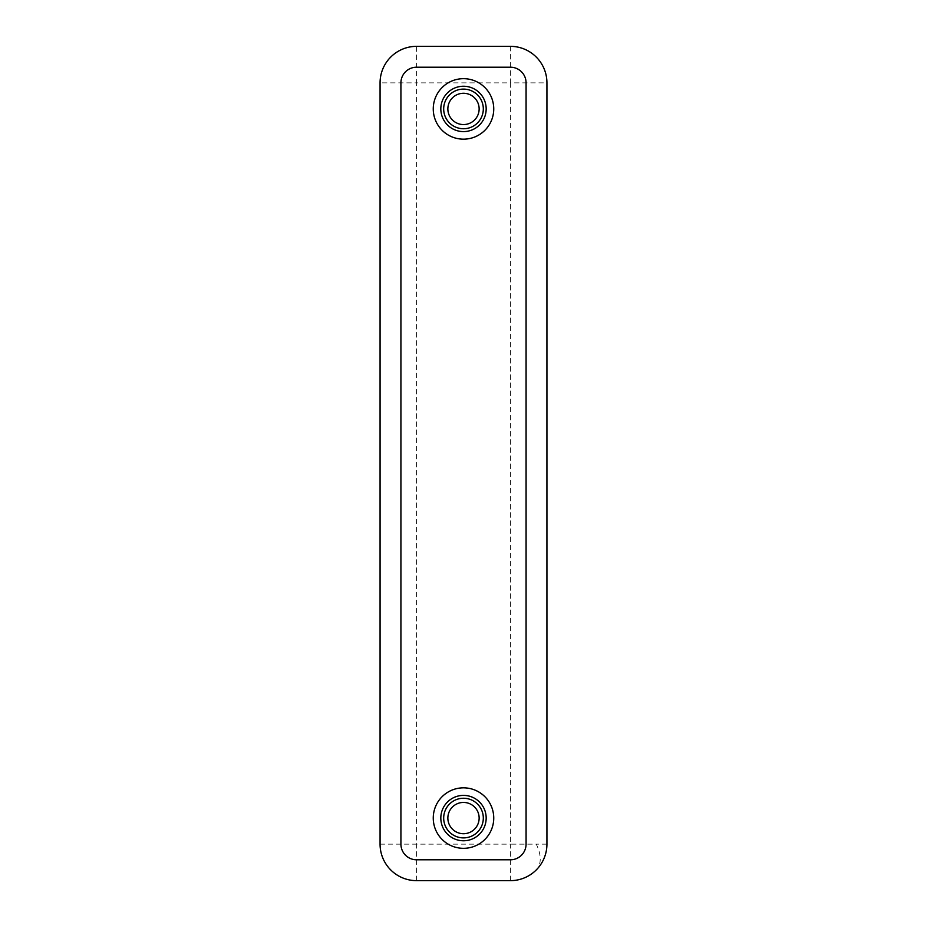 <?xml version="1.0" encoding="UTF-8"?>
<svg xmlns="http://www.w3.org/2000/svg" width="927" height="927" viewBox="0 0 927 927"><rect width="100%" height="100%" fill="white"/><g stroke="black" fill="none" stroke-linecap="round" stroke-linejoin="round"><path stroke-width="0.7" stroke-dasharray="4.63 3.48" d="M536.235 869.955A36.501 36.501 0 0 0 546.93 844.149L546.93 82.851A36.501 36.501 0 0 0 510.429 46.35L416.571 46.35A36.501 36.501 0 0 0 380.07 82.851L380.07 844.149A36.501 36.501 0 0 0 416.571 880.65L510.429 880.65A36.501 36.501 0 0 0 536.235 869.955A36.501 21.078 45 0 0 536.235 844.149L510.429 844.149L510.429 82.851L416.571 82.851L416.571 46.35M463.5 787.834A30.243 30.243 0 0 1 493.743 818.077A30.243 30.243 0 0 1 463.5 848.321A30.243 30.243 0 0 1 433.257 818.077A30.243 30.243 0 0 1 463.5 787.834M463.5 78.679A30.243 30.243 0 0 1 493.743 108.922A30.243 30.243 0 0 1 463.5 139.166A30.243 30.243 0 0 1 433.257 108.922A30.243 30.243 0 0 1 463.5 78.679M463.5 798.263A19.815 19.815 0 0 1 483.315 818.077A19.815 19.815 0 0 1 463.5 837.892A19.815 19.815 0 0 1 443.685 818.077A19.815 19.815 0 0 1 463.5 798.263A19.815 19.815 0 0 1 483.315 818.077A19.815 19.815 0 0 1 463.5 837.892A19.815 19.815 0 0 1 443.685 818.077A19.815 19.815 0 0 1 463.5 798.263M463.5 89.108A19.815 19.815 0 0 1 483.315 108.922A19.815 19.815 0 0 1 463.5 128.737A19.815 19.815 0 0 0 483.315 108.922A19.815 19.815 0 0 0 463.5 89.108A19.815 19.815 0 0 0 443.685 108.922A19.815 19.815 0 0 0 463.5 128.737A19.815 19.815 0 0 1 443.685 108.922A19.815 19.815 0 0 1 463.5 89.108M463.5 795.401A22.677 22.677 0 0 1 486.177 818.077A22.677 22.677 0 0 1 463.5 840.754A22.677 22.677 0 0 1 440.823 818.077A22.677 22.677 0 0 1 463.5 795.401M463.5 86.246A22.677 22.677 0 0 1 486.177 108.922A22.677 22.677 0 0 1 463.5 131.599A22.677 22.677 0 0 1 440.823 108.922A22.677 22.677 0 0 1 463.5 86.246M447.857 818.077A15.643 15.643 0 0 0 463.5 833.721A15.643 15.643 0 0 0 479.143 818.077A15.643 15.643 0 0 0 463.5 802.434A15.643 15.643 0 0 0 447.857 818.077M463.5 93.279A15.643 15.643 0 0 0 447.857 108.922A15.643 15.643 0 0 0 463.5 124.566A15.643 15.643 0 0 0 479.143 108.922A15.643 15.643 0 0 0 463.5 93.279M510.429 67.207L416.571 67.207A15.643 15.643 0 0 0 400.928 82.851L400.928 844.149A15.643 15.643 0 0 0 416.571 859.792L510.429 859.792A15.643 15.643 0 0 0 526.072 844.149L526.072 82.851A15.643 15.643 0 0 0 510.429 67.207M510.429 46.35L510.429 82.851L546.93 82.851M510.429 880.65L510.429 844.149L416.571 844.149L416.571 880.65M546.93 844.149L536.235 844.149M380.07 844.149L416.571 844.149L416.571 82.851L380.07 82.851"/><path stroke-width="1.39" d="M463.5 787.834A30.243 30.243 0 0 1 493.743 818.077A30.243 30.243 0 0 1 463.5 848.321A30.243 30.243 0 0 1 433.257 818.077A30.243 30.243 0 0 1 463.5 787.834M463.5 78.679A30.243 30.243 0 0 1 493.743 108.922A30.243 30.243 0 0 1 463.5 139.166A30.243 30.243 0 0 1 433.257 108.922A30.243 30.243 0 0 1 463.5 78.679M463.5 795.389A22.677 22.677 0 0 1 486.177 818.077A22.677 22.677 0 0 1 463.5 840.766A22.677 22.677 0 0 1 440.823 818.077A22.677 22.677 0 0 1 463.5 795.389M463.5 86.246A22.677 22.677 0 0 1 486.177 108.922A22.677 22.677 0 0 1 463.5 131.599A22.677 22.677 0 0 1 440.823 108.922A22.677 22.677 0 0 1 463.5 86.246M463.5 798.263A19.815 19.815 0 0 1 483.315 818.077A19.815 19.815 0 0 1 463.5 837.892A19.815 19.815 0 0 1 443.685 818.077A19.815 19.815 0 0 1 463.5 798.263M463.5 89.108A19.815 19.815 0 0 1 483.315 108.922A19.815 19.815 0 0 1 463.5 128.737A19.815 19.815 0 0 1 443.685 108.922A19.815 19.815 0 0 1 463.5 89.108M463.5 833.721A15.643 15.643 0 0 1 447.857 818.077A15.643 15.643 0 0 1 463.5 802.434A15.643 15.643 0 0 1 479.143 818.077A15.643 15.643 0 0 1 463.5 833.721M463.5 93.279A15.643 15.643 0 0 0 447.857 108.922A15.643 15.643 0 0 0 463.5 124.566A15.643 15.643 0 0 0 479.143 108.922A15.643 15.643 0 0 0 463.5 93.279M400.928 82.851A15.643 15.643 0 0 1 416.571 67.207L510.429 67.207A15.643 15.643 0 0 1 526.072 82.851L526.072 844.149A15.643 15.643 0 0 1 510.429 859.792L416.571 859.792A15.643 15.643 0 0 1 400.928 844.149L400.928 82.851M546.93 82.851A36.501 36.501 0 0 0 510.429 46.35L416.571 46.35A36.501 36.501 0 0 0 380.07 82.851L380.07 844.149A36.501 36.501 0 0 0 416.571 880.65L510.429 880.65A36.501 36.501 0 0 0 546.93 844.149L546.93 82.851"/></g></svg>
